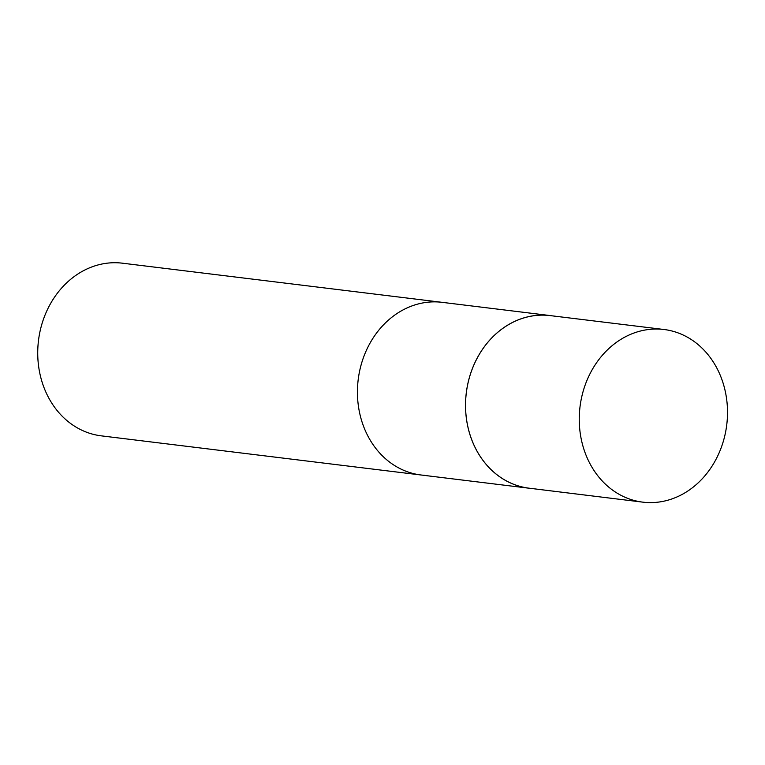<?xml version="1.0" encoding="UTF-8"?>
<svg xmlns="http://www.w3.org/2000/svg" width="765" height="765" viewBox="0 0 765 765"><rect width="100%" height="100%" fill="white"/><g stroke="black" fill="none" stroke-linecap="round" stroke-linejoin="round"><path stroke-width="1.15" d="M552.368 315.868A86.971 73.918 97 0 0 550.226 315.572L442.132 302.338A86.971 73.918 97 0 0 438.536 301.993A86.971 73.918 -83 0 1 442.132 302.338L122.429 263.189A86.971 73.918 97 0 0 118.833 262.854A86.971 73.918 97 0 0 38.25 342.644A86.971 73.918 97 0 0 101.286 435.849L420.999 474.989A86.971 73.918 97 0 0 424.594 475.323M438.536 301.993A86.971 73.918 97 0 0 357.953 381.792A86.971 73.918 97 0 0 420.999 474.989A86.971 73.918 -83 0 1 357.953 381.792A86.971 73.918 -83 0 1 438.536 301.993M550.226 315.572A86.971 73.918 97 0 0 546.621 315.228A86.971 73.918 97 0 0 466.048 395.027A86.971 73.918 97 0 0 529.084 488.223A86.971 73.918 97 0 0 531.235 488.453M660.358 329.16A86.971 73.918 97 0 0 579.774 408.94A86.971 73.918 97 0 0 642.791 502.146A86.971 73.918 97 0 0 726.75 424.805A86.971 73.918 97 0 0 663.934 329.486A86.971 73.918 97 0 0 660.358 329.16M663.934 329.486L550.198 315.601A86.933 73.889 97 0 0 546.621 315.266A86.933 73.889 97 0 0 466.076 395.017A86.933 73.889 97 0 0 529.064 488.185L642.791 502.146M420.999 474.989L529.084 488.223"/></g></svg>
